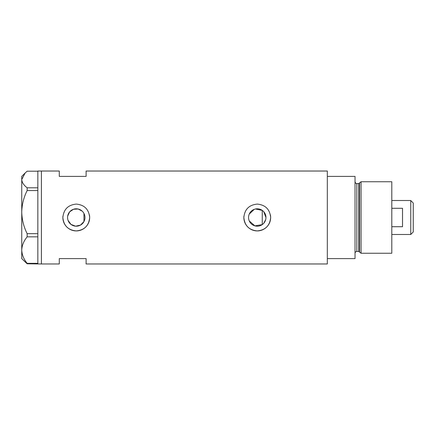<?xml version="1.0" encoding="UTF-8"?>
<svg xmlns="http://www.w3.org/2000/svg" width="435" height="435" viewBox="0 0 435 435"><rect width="100%" height="100%" fill="white"/><g stroke="black" fill="none" stroke-linecap="round" stroke-linejoin="round"><path stroke-width="0.65" d="M255.459 208.99L262.261 210.388L262.261 224.612L254.883 225.868L249.282 220.969M248.885 219.86L248.641 218.691M84.711 219.599L84.39 220.61M263.8 223.226L265.703 219.566M265.948 217.5A8.695 8.695 0 0 0 257.254 208.805A8.695 8.695 0 0 0 248.559 217.5A8.695 8.695 0 0 0 257.254 226.195A8.695 8.695 0 0 0 265.948 217.5L263.806 211.78M67.572 217.5A8.695 8.695 0 0 0 76.266 226.195A8.695 8.695 0 0 0 84.966 217.5A8.695 8.695 0 0 0 76.266 208.805A8.695 8.695 0 0 0 67.572 217.5L67.691 218.946M68.05 220.344L70.948 224.378L75.598 226.173L80.48 225.107L83.955 221.567L83.955 213.433M62.928 216.184A13.409 13.409 0 0 0 62.863 217.5C63.651 225.645 68.121 230.115 76.266 230.909C84.412 230.12 88.881 225.651 89.675 217.5C88.881 209.349 84.412 204.88 76.277 204.091C68.121 204.885 63.651 209.355 62.863 217.5A13.409 13.409 0 0 0 76.266 230.909A13.409 13.409 0 0 0 89.414 214.874M243.915 216.184A13.409 13.409 0 0 0 243.85 217.5C244.639 225.645 249.108 230.115 257.254 230.909C265.399 230.12 269.863 225.651 270.662 217.5C269.869 209.349 265.399 204.88 257.259 204.091C249.108 204.885 244.633 209.355 243.85 217.5A13.409 13.409 0 0 0 257.254 230.909A13.409 13.409 0 0 0 270.401 214.874M27.144 187.8L37.84 187.8L37.84 171.026L59.285 171.026L59.285 176.387L86.103 176.387L86.103 171.026L327.327 171.026L327.327 258.613L355.031 258.613L355.031 176.387L327.327 176.387L327.327 263.974L86.103 263.974L86.103 258.613L59.285 258.613L59.285 263.974L41.412 263.974L41.412 171.026L41.412 263.974L27.144 263.795L27.144 263.344C23.746 259.195 21.951 254.779 21.75 250.092C21.929 245.476 23.724 241.055 27.144 236.847L27.144 233.644C23.746 226.901 21.951 219.718 21.75 212.095C21.929 204.581 23.724 197.398 27.144 190.552L27.144 187.8C23.729 185.174 21.935 182.406 21.75 179.503L25.121 173.016L27.144 171.205L37.84 171.205M82.22 211.16L78.126 209.007L73.477 209.268L69.649 211.856L67.691 216.059M84.39 214.39L84.711 215.401M249.282 214.025L254.317 209.317M37.84 187.8L37.84 190.552L27.144 190.552M27.144 233.644L37.84 233.644L37.84 190.552M37.84 233.644L37.84 236.847L27.144 236.847M27.144 263.344L37.84 263.344L37.84 236.847M37.84 263.344L37.84 263.795M25.121 173.016L21.75 176.387L21.75 258.613L27.144 263.795M358.734 251.463L356.82 251.463L356.82 183.537L358.734 183.537L358.734 251.463L359.593 252.126L359.593 182.874L361.061 181.748L361.061 253.252L391.799 253.252L391.799 181.748L361.061 181.748M410.749 200.519L413.25 203.02L413.25 231.98L410.749 234.481L410.749 200.519L391.799 200.519M391.799 226.706L402.527 226.706L402.527 208.294L391.799 208.294M356.82 251.463C355.732 251.566 355.139 252.164 355.031 253.252M356.82 183.537C356.102 183.755 355.504 183.162 355.031 181.748M358.734 183.537L359.593 182.874M359.593 252.126L361.061 253.252M410.749 234.481L391.799 234.481"/></g></svg>
